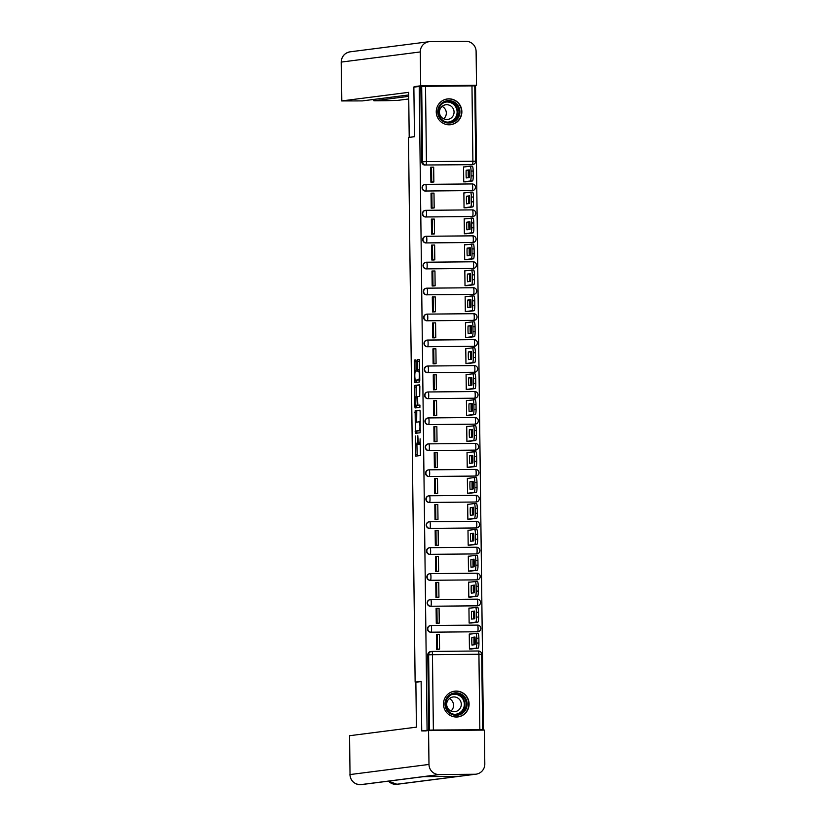 <?xml version="1.0" encoding="UTF-8"?>
<svg xmlns="http://www.w3.org/2000/svg" width="826" height="826" viewBox="0 0 826 826"><rect width="100%" height="100%" fill="white"/><g stroke="black" fill="none" stroke-linecap="round" stroke-linejoin="round"><path stroke-width="1.24" d="M415.354 436.014L415.674 456.128L420.424 455.518L420.114 438.802A5.224 0.847 -90.5 0 1 419.329 444.13L418.937 444.181A5.224 0.847 -90.5 0 0 418.937 444.181A5.224 0.847 -90.5 0 1 418.028 439.06L417.811 435.705L417.667 439.112A5.224 0.847 -90.5 0 1 416.882 444.45L416.49 444.491A5.224 0.847 -90.5 0 1 416.469 444.502A5.224 0.847 -90.5 0 1 415.581 439.38L415.354 436.014M471.883 190.63A3.325 3.283 82.7 0 0 472.265 190.599L472.565 190.569A3.325 3.283 -97.3 0 1 472.183 190.589L425.71 191.012A3.325 3.283 -97.3 0 1 422.396 187.915A3.325 3.283 -97.3 0 1 425.627 184.363L472.1 183.94A3.325 0.537 89.5 0 1 472.111 183.94A3.325 0.537 89.5 0 1 472.678 187.192A3.325 0.537 -90.5 0 1 472.183 190.589L425.71 191.012A3.325 0.537 89.5 0 0 426.206 187.616A3.325 0.537 89.5 0 0 425.638 184.363A3.325 0.537 89.5 0 1 425.638 184.363A3.325 3.325 0 0 0 425.245 184.384L424.956 184.425A3.325 3.283 82.7 0 0 422.096 187.946A3.325 3.283 82.7 0 0 425.421 191.054M472.204 216.577A3.325 3.283 82.7 0 0 472.586 216.557L472.885 216.515A3.325 3.283 -97.3 0 1 472.503 216.546L426.03 216.97A3.325 3.283 -97.3 0 1 422.716 213.862A3.325 3.283 -97.3 0 1 425.948 210.31L472.42 209.887A3.325 0.537 89.5 0 1 472.431 209.887A3.325 0.537 89.5 0 1 472.999 213.149A3.325 0.537 -90.5 0 1 472.503 216.546L426.03 216.97A3.325 0.537 89.5 0 0 426.526 213.573A3.325 0.537 89.5 0 0 425.958 210.31A3.325 0.537 89.5 0 1 425.958 210.31A3.325 3.325 0 0 0 425.566 210.341L425.276 210.372A3.325 3.283 82.7 0 0 422.416 213.903A3.325 3.283 82.7 0 0 425.731 217.001M472.524 242.534A3.325 3.283 82.7 0 0 472.906 242.503L473.195 242.472A3.325 3.283 -97.3 0 1 472.813 242.493L426.35 242.916A3.325 3.283 -97.3 0 1 423.036 239.819A3.325 3.283 -97.3 0 1 426.268 236.267L472.74 235.844A3.325 0.537 89.5 0 1 472.751 235.844A3.325 0.537 89.5 0 1 473.319 239.096A3.325 0.537 -90.5 0 1 472.813 242.493L426.35 242.916A3.325 0.537 89.5 0 0 426.846 239.519A3.325 0.537 89.5 0 0 426.278 236.267A3.325 0.537 89.5 0 1 426.278 236.267A3.325 3.325 0 0 0 425.886 236.288L425.586 236.329A3.325 3.283 82.7 0 0 422.736 239.85A3.325 3.283 82.7 0 0 426.051 242.958M472.844 268.481A3.325 3.283 82.7 0 0 473.226 268.46L473.515 268.419A3.325 3.283 -97.3 0 1 473.133 268.45L426.66 268.873A3.325 3.283 -97.3 0 1 423.346 265.765A3.325 3.283 -97.3 0 1 426.588 262.214A3.325 0.537 89.5 0 1 426.598 262.214A3.325 0.537 89.5 0 1 427.166 265.476A3.325 0.537 89.5 0 1 426.66 268.873L473.133 268.45A3.325 0.537 -90.5 0 0 473.628 265.053A3.325 0.537 89.5 0 0 473.061 261.79A3.325 0.537 89.5 0 1 473.061 261.79L426.608 262.214M473.153 294.438A3.325 3.283 82.7 0 0 473.535 294.407L473.835 294.376A3.325 3.283 -97.3 0 1 473.453 294.397L426.98 294.82A3.325 3.283 -97.3 0 1 423.666 291.723A3.325 3.283 -97.3 0 1 426.897 288.171A3.325 0.537 89.5 0 1 426.908 288.171A3.325 0.537 89.5 0 1 427.476 291.423A3.325 0.537 89.5 0 1 426.98 294.82L473.453 294.397A3.325 0.537 -90.5 0 0 473.948 291A3.325 0.537 89.5 0 0 473.381 287.747A3.325 0.537 89.5 0 0 473.37 287.747L426.918 288.171M473.474 320.385A3.325 3.283 82.7 0 0 473.856 320.364L474.155 320.323A3.325 3.283 -97.3 0 1 473.773 320.354L427.3 320.777A3.325 3.283 -97.3 0 1 423.986 317.669A3.325 3.283 -97.3 0 1 427.218 314.117A3.325 0.537 89.5 0 1 427.228 314.117L473.69 313.694A3.325 0.537 89.5 0 1 473.701 313.694A3.325 0.537 89.5 0 1 474.269 316.957A3.325 0.537 -90.5 0 1 473.773 320.354L427.3 320.777A3.325 0.537 89.5 0 0 427.796 317.38A3.325 0.537 89.5 0 0 427.228 314.117A3.325 3.325 0 0 0 426.835 314.148L426.536 314.179A3.325 3.283 82.7 0 0 423.686 317.711A3.325 3.283 82.7 0 0 427.001 320.808M473.794 346.342A3.325 3.283 82.7 0 0 474.176 346.311L474.465 346.27A3.325 3.283 -97.3 0 1 474.083 346.3L427.62 346.724A3.325 3.283 -97.3 0 1 424.296 343.616A3.325 3.283 -97.3 0 1 427.538 340.075L474 339.651A3.325 0.537 89.5 0 1 474.01 339.641A3.325 0.537 89.5 0 1 474.578 342.904A3.325 0.537 -90.5 0 1 474.083 346.3L427.62 346.724A3.325 0.537 89.5 0 0 428.116 343.327A3.325 0.537 89.5 0 0 427.548 340.064A3.325 0.537 89.5 0 1 427.548 340.064A3.325 3.325 0 0 0 427.156 340.095L426.856 340.136A3.325 3.283 82.7 0 0 424.006 343.657A3.325 3.283 82.7 0 0 427.321 346.765M474.103 372.289A3.325 3.283 82.7 0 0 474.485 372.268L474.785 372.227A3.325 3.283 -97.3 0 1 474.403 372.247L427.93 372.671A3.325 3.283 -97.3 0 1 424.616 369.573A3.325 3.283 -97.3 0 1 427.847 366.021L474.32 365.598A3.325 0.537 89.5 0 1 474.33 365.598A3.325 0.537 89.5 0 1 474.898 368.861A3.325 0.537 -90.5 0 1 474.403 372.247L427.93 372.671A3.325 0.537 89.5 0 0 428.426 369.284A3.325 0.537 89.5 0 0 427.858 366.021A3.325 0.537 89.5 0 1 427.858 366.021A3.325 3.325 0 0 0 427.465 366.052L427.176 366.083A3.325 3.283 82.7 0 0 424.316 369.614A3.325 3.283 82.7 0 0 427.641 372.712M474.423 398.246A3.325 3.283 82.7 0 0 474.805 398.215L475.105 398.173A3.325 3.283 -97.3 0 1 474.723 398.204L428.25 398.628A3.325 3.283 -97.3 0 1 424.936 395.52A3.325 3.283 -97.3 0 1 428.167 391.968L474.64 391.545A3.325 0.537 89.5 0 1 474.651 391.545A3.325 0.537 89.5 0 1 475.218 394.807A3.325 0.537 -90.5 0 1 474.723 398.204L428.25 398.628A3.325 0.537 89.5 0 0 428.746 395.231A3.325 0.537 89.5 0 0 428.178 391.968A3.325 0.537 89.5 0 1 428.178 391.968A3.325 3.325 0 0 0 427.785 391.999L427.496 392.04A3.325 3.283 82.7 0 0 424.636 395.561A3.325 3.283 82.7 0 0 427.951 398.669M474.743 424.192A3.325 3.283 82.7 0 0 475.126 424.161L475.415 424.13A3.325 3.283 -97.3 0 1 475.033 424.151L428.57 424.574A3.325 3.283 -97.3 0 1 425.245 421.477A3.325 3.283 -97.3 0 1 428.488 417.925L474.96 417.502A3.325 0.537 89.5 0 1 474.971 417.502A3.325 0.537 89.5 0 1 475.528 420.754A3.325 0.537 -90.5 0 1 475.033 424.151L428.57 424.574A3.325 0.537 89.5 0 0 429.066 421.177A3.325 0.537 89.5 0 0 428.498 417.925A3.325 0.537 89.5 0 1 428.498 417.925A3.325 3.325 0 0 0 428.105 417.946L427.806 417.987A3.325 3.283 82.7 0 0 424.956 421.508A3.325 3.283 82.7 0 0 428.271 424.616M475.064 450.139A3.325 3.283 82.7 0 0 475.446 450.118L475.735 450.077A3.325 3.283 -97.3 0 1 475.353 450.108L428.88 450.531A3.325 3.283 -97.3 0 1 425.566 447.424A3.325 3.283 -97.3 0 1 428.808 443.872A3.325 0.537 89.5 0 1 428.818 443.872A3.325 0.537 89.5 0 1 429.386 447.134A3.325 0.537 89.5 0 1 428.88 450.531L475.353 450.108A3.325 0.537 -90.5 0 0 475.848 446.711A3.325 0.537 89.5 0 0 475.28 443.448A3.325 0.537 89.5 0 1 475.28 443.448L428.828 443.872M475.373 476.096A3.325 3.283 82.7 0 0 475.755 476.065L476.055 476.034A3.325 3.283 -97.3 0 1 475.673 476.055L429.2 476.478A3.325 3.283 -97.3 0 1 425.886 473.381A3.325 3.283 -97.3 0 1 429.117 469.829A3.325 0.537 89.5 0 1 429.128 469.829A3.325 0.537 89.5 0 1 429.696 473.081A3.325 0.537 89.5 0 1 429.2 476.478L475.673 476.055A3.325 0.537 -90.5 0 0 476.168 472.658A3.325 0.537 89.5 0 0 475.6 469.405A3.325 0.537 89.5 0 0 475.59 469.405L429.138 469.829M475.693 502.043A3.325 3.283 82.7 0 0 476.075 502.022L476.375 501.981A3.325 3.283 -97.3 0 1 475.993 502.012L429.52 502.435A3.325 3.283 -97.3 0 1 426.206 499.327A3.325 3.283 -97.3 0 1 429.437 495.776A3.325 0.537 89.5 0 1 429.448 495.776L475.91 495.352A3.325 0.537 89.5 0 1 475.921 495.352A3.325 0.537 89.5 0 1 476.488 498.615A3.325 0.537 -90.5 0 1 475.993 502.012L429.52 502.435A3.325 0.537 89.5 0 0 430.016 499.038A3.325 0.537 89.5 0 0 429.448 495.776A3.325 3.325 0 0 0 429.055 495.806L428.756 495.837A3.325 3.283 82.7 0 0 425.906 499.369A3.325 3.283 82.7 0 0 429.221 502.466M476.013 528A3.325 3.283 82.7 0 0 476.395 527.969L476.685 527.938A3.325 3.283 -97.3 0 1 476.303 527.959L429.84 528.382A3.325 3.283 -97.3 0 1 426.515 525.284A3.325 3.283 -97.3 0 1 429.757 521.733L476.22 521.309A3.325 0.537 89.5 0 1 476.23 521.309A3.325 0.537 89.5 0 1 476.798 524.562A3.325 0.537 -90.5 0 1 476.303 527.959L429.84 528.382A3.325 0.537 89.5 0 0 430.336 524.985A3.325 0.537 89.5 0 0 429.768 521.733A3.325 0.537 89.5 0 1 429.768 521.733A3.325 3.325 0 0 0 429.375 521.753L429.076 521.795A3.325 3.283 82.7 0 0 426.226 525.315A3.325 3.283 82.7 0 0 429.541 528.423M476.323 553.947A3.325 3.283 82.7 0 0 476.705 553.926L477.005 553.885A3.325 3.283 -97.3 0 1 476.623 553.916L430.15 554.339A3.325 3.283 -97.3 0 1 426.835 551.231A3.325 3.283 -97.3 0 1 430.067 547.679L476.54 547.256A3.325 0.537 89.5 0 1 476.55 547.256A3.325 0.537 89.5 0 1 477.118 550.519A3.325 0.537 -90.5 0 1 476.623 553.916L430.15 554.339A3.325 0.537 89.5 0 0 430.645 550.942A3.325 0.537 89.5 0 0 430.078 547.679A3.325 0.537 89.5 0 1 430.078 547.679A3.325 3.325 0 0 0 429.685 547.71L429.396 547.741A3.325 3.283 82.7 0 0 426.536 551.272A3.325 3.283 82.7 0 0 429.861 554.37M476.643 579.904A3.325 3.283 82.7 0 0 477.025 579.873L477.325 579.842A3.325 3.283 -97.3 0 1 476.943 579.862L430.47 580.286A3.325 3.283 -97.3 0 1 427.156 577.188A3.325 3.283 -97.3 0 1 430.387 573.636L476.86 573.213A3.325 0.537 89.5 0 1 476.87 573.213A3.325 0.537 89.5 0 1 477.438 576.465A3.325 0.537 -90.5 0 1 476.943 579.862L430.47 580.286A3.325 0.537 89.5 0 0 430.965 576.889A3.325 0.537 89.5 0 0 430.398 573.636A3.325 0.537 89.5 0 1 430.398 573.636A3.325 3.325 0 0 0 430.005 573.657L429.706 573.698A3.325 3.283 82.7 0 0 426.856 577.219A3.325 3.283 82.7 0 0 430.17 580.327M476.963 605.85A3.325 3.283 82.7 0 0 477.345 605.83L477.635 605.788A3.325 3.283 -97.3 0 1 477.252 605.819L430.79 606.243A3.325 3.283 -97.3 0 1 427.465 603.135A3.325 3.283 -97.3 0 1 430.707 599.583L477.17 599.16A3.325 0.537 89.5 0 1 477.18 599.16A3.325 0.537 89.5 0 1 477.748 602.422A3.325 0.537 -90.5 0 1 477.252 605.819L430.79 606.243A3.325 0.537 89.5 0 0 431.286 602.846A3.325 0.537 89.5 0 0 430.718 599.583A3.325 0.537 89.5 0 1 430.718 599.583A3.325 3.325 0 0 0 430.325 599.614L430.026 599.645A3.325 3.283 82.7 0 0 427.176 603.176A3.325 3.283 82.7 0 0 430.491 606.274M477.273 631.807A3.325 3.283 82.7 0 0 477.655 631.776L477.955 631.735A3.325 3.283 -97.3 0 1 477.573 631.766L431.1 632.189A3.325 3.283 -97.3 0 1 427.785 629.082A3.325 3.283 -97.3 0 1 431.027 625.54A3.325 0.537 89.5 0 1 431.038 625.53A3.325 0.537 89.5 0 1 431.595 628.793A3.325 0.537 89.5 0 1 431.1 632.189L477.573 631.766A3.325 0.537 -90.5 0 0 478.068 628.369A3.325 0.537 89.5 0 0 477.5 625.106A3.325 0.537 89.5 0 1 477.5 625.106L431.048 625.54M443.49 704.155A12.979 12.803 82.7 0 0 457.945 716.916A12.979 12.803 82.7 0 0 469.106 703.917A12.979 12.803 82.7 0 0 454.651 691.166A12.979 12.803 82.7 0 0 443.49 704.155M436.252 111.933A12.979 12.803 82.7 0 0 450.707 124.685A12.979 12.803 82.7 0 0 461.868 111.696A12.979 12.803 82.7 0 0 447.413 98.944A12.979 12.803 82.7 0 0 436.252 111.933M416.118 361.458L415.839 359.868L414.507 360.033L414.26 361.695L414.776 382.572L419.525 381.963L419.773 380.29L419.536 361.024L419.257 359.424L417.646 359.63L417.502 369.542L417.78 371.142L418.575 371.039A4.367 0.702 -90.5 0 0 418.575 371.039A4.367 0.702 -90.5 0 1 419.34 375.365A4.367 0.702 -90.5 0 1 418.689 379.774L415.561 380.177A4.367 0.702 -90.5 0 1 415.55 380.177A4.367 0.702 -90.5 0 1 414.807 375.861A4.367 0.702 -90.5 0 1 415.457 371.442L416.221 369.707L416.118 361.458M426.185 730.896L421.735 730.938L421.126 681.367L415.137 682.131L408.488 137.488L414.476 136.724L413.867 87.143L419.216 86.462L427.083 730.256L429.551 730.132L428.632 654.77A3.325 3.283 -97.3 0 1 431.874 651.415L478.347 650.991A3.325 0.537 -90.5 0 0 478.347 650.991L431.884 651.415A3.325 0.537 -90.5 0 0 431.874 651.415A3.325 3.325 0 0 0 431.492 651.446L430.666 651.549A3.325 3.283 -97.3 0 0 427.796 654.884L432.452 654.677L433.371 730.039L429.551 730.132M421.735 730.938L427.083 730.256M415.127 410.821L415.395 433.351L420.145 432.741L420.155 411.813L419.876 410.212L415.127 410.821L416.769 410.801L416.645 422.148M414.807 406.361L414.817 385.422L419.556 384.813L419.845 386.413L419.701 396.325L417.78 396.573L417.533 398.246L417.873 405.308L419.887 405.06L419.918 407.342L415.086 407.961L414.807 406.361L416.449 406.34L416.438 405.566M425.514 86.245L426.433 161.597L475.642 161.215A3.325 3.283 -97.3 0 1 472.782 164.55L471.956 164.653A3.325 3.283 -97.3 0 1 471.574 164.673L425.937 164.994A3.325 3.283 -97.3 0 1 422.613 161.7L421.683 86.338L474.723 85.852M480.443 730.122L483.406 729.74L475.539 85.945L474.774 85.956M419.216 86.462L421.683 86.338M483.406 729.74L433.371 730.039M470.283 634.027L469.261 634.038L469.436 649.009L471.904 648.906M437.119 634.337L436.417 634.337L436.603 649.308L439.06 649.164M436.799 608.38L436.097 608.39L436.283 623.362L438.74 623.217M469.973 608.081L468.941 608.091L469.127 623.062L471.584 622.959M436.479 582.433L435.787 582.433L435.963 597.404L438.43 597.26M469.653 582.123L468.621 582.134L468.807 597.105L471.274 597.002M436.169 556.476L435.467 556.487L435.653 571.458L438.11 571.313M469.333 556.177L468.311 556.187L468.487 571.158L470.954 571.055M435.849 530.529L435.147 530.529L435.333 545.501L437.79 545.356M469.023 530.22L467.991 530.23L468.177 545.201L470.634 545.098M435.529 504.572L434.837 504.583L435.013 519.554L437.481 519.409M468.703 504.273L467.671 504.283L467.857 519.255L470.314 519.151M435.219 478.626L434.517 478.626L434.703 493.607L437.16 493.463M468.383 478.326L467.361 478.326L467.537 493.308L470.004 493.194M434.899 452.669L434.197 452.679L434.383 467.65L436.84 467.506M468.063 452.369L467.041 452.38L467.227 467.351L469.684 467.248M434.579 426.722L433.877 426.732L434.063 441.704L436.531 441.559M467.753 426.423L466.721 426.433L466.907 441.404L469.364 441.29M434.269 400.765L433.567 400.775L433.743 415.746L436.211 415.602M467.433 400.465L466.401 400.476L466.587 415.447L469.054 415.344M433.949 374.818L433.247 374.828L433.433 389.8L435.891 389.655M467.113 374.519L466.091 374.529L466.267 389.5L468.734 389.387M433.629 348.871L432.927 348.871L433.113 363.843L435.57 363.698M466.804 348.562L465.771 348.572L465.957 363.543L468.414 363.44M433.309 322.914L432.618 322.925L432.793 337.896L435.261 337.751M466.483 322.615L465.451 322.625L465.637 337.597L468.094 337.493M433 296.968L432.297 296.968L432.483 311.939L434.941 311.794M466.163 296.658L465.141 296.668L465.317 311.639L467.784 311.536M432.679 271.011L431.977 271.021L432.163 285.992L434.621 285.848M465.843 270.711L464.821 270.721L465.007 285.693L467.464 285.59M432.359 245.064L431.657 245.064L431.843 260.035L434.311 259.891M465.534 244.754L464.501 244.764L464.687 259.736L467.144 259.632M432.05 219.107L431.348 219.117L431.523 234.088L433.991 233.944M465.214 218.807L464.181 218.818L464.367 233.789L466.835 233.686M431.73 193.16L431.027 193.16L431.213 208.142L433.671 207.997M464.893 192.861L463.871 192.861L464.047 207.842L466.514 207.729M431.409 167.203L430.707 167.213L430.893 182.185L433.351 182.04M464.584 166.904L463.551 166.914L463.737 181.885L466.194 181.782M415.137 682.131L416.789 682.121M476.375 265.084A3.325 3.283 -97.3 0 1 473.515 268.419A3.325 3.325 0 0 0 476.416 264.888A3.325 3.325 0 0 0 473.061 261.79L426.598 262.214A3.325 3.325 0 0 0 426.206 262.245L425.906 262.276A3.325 3.283 82.7 0 0 423.057 265.807A3.325 3.283 82.7 0 0 426.371 268.904M476.695 291.041A3.325 3.283 -97.3 0 1 473.835 294.376A3.325 3.325 0 0 0 476.726 290.845A3.325 3.325 0 0 0 473.381 287.747L426.908 288.171A3.325 3.325 0 0 0 426.515 288.191L426.226 288.233A3.325 3.283 82.7 0 0 423.366 291.754A3.325 3.283 82.7 0 0 426.691 294.861M478.595 446.752A3.325 3.283 -97.3 0 1 475.735 450.077A3.325 3.325 0 0 0 478.636 446.556A3.325 3.325 0 0 0 475.28 443.448L428.818 443.872A3.325 3.325 0 0 0 428.426 443.903L428.126 443.944A3.325 3.283 82.7 0 0 425.276 447.465A3.325 3.283 82.7 0 0 428.591 450.562M478.915 472.699A3.325 3.283 -97.3 0 1 476.055 476.034A3.325 3.325 0 0 0 478.946 472.503A3.325 3.325 0 0 0 475.6 469.405L429.128 469.829A3.325 3.325 0 0 0 428.735 469.849L428.446 469.891A3.325 3.283 82.7 0 0 425.586 473.412A3.325 3.283 82.7 0 0 428.911 476.519M480.815 628.41A3.325 3.283 -97.3 0 1 477.955 631.735A3.325 3.325 0 0 0 480.856 628.214A3.325 3.325 0 0 0 477.5 625.106L431.038 625.53A3.325 3.325 0 0 0 430.645 625.561L430.346 625.602A3.325 3.283 82.7 0 0 427.496 629.123A3.325 3.283 82.7 0 0 430.811 632.231M420.857 86.441L421.776 161.803A3.325 3.283 82.7 0 0 425.101 165.097M428.725 730.236L427.796 654.884M418.792 444.12A5.224 0.847 -90.5 0 1 418.524 444.429L418.132 444.481A5.224 0.847 -90.5 0 0 418.111 444.481A5.224 0.847 -90.5 0 0 418.132 444.481L416.49 444.491M420.548 444.171L418.937 444.181L420.548 444.171M416.913 444.491L417.192 455.931M420 410.388L416.769 410.801M416.748 431.017L416.913 433.154M415.468 429.912L415.664 431.027L419.825 430.491L419.969 426.959A5.224 0.847 -90.5 0 0 419.081 421.838A5.224 0.847 -90.5 0 0 419.061 421.838L416.211 422.21A5.224 0.847 -90.5 0 0 415.437 427.538L415.468 429.912M417.295 431.017L420.382 430.614M416.335 396.759L416.211 387.074L414.569 387.095M419.691 384.999L416.459 385.412L416.211 387.074M417.884 405.308L419.99 405.236M415.777 396.831A4.367 0.702 -90.5 0 0 415.127 401.25A4.367 0.702 -90.5 0 0 415.87 405.566A4.367 0.702 -90.5 0 0 415.891 405.566L416.985 405.421L417.233 403.759L416.882 396.686L415.777 396.831M418.72 405.308L417.533 405.556M416.449 406.34L416.603 407.765M419.763 379.836L417.202 380.166A4.367 0.702 -90.5 0 0 417.192 380.166A4.367 0.702 -90.5 0 0 417.202 380.166L415.561 380.177M419.381 359.609L419.329 371.029M416.128 380.177L416.294 382.376M416.015 360.26L416.025 371.349M469.436 648.968L476.055 648.121A4.987 0.805 -90.5 0 0 476.798 643.031L476.736 638.199A4.987 0.805 89.5 0 0 475.89 633.315A4.987 0.805 89.5 0 1 475.89 633.315L478.006 633.294A4.987 0.805 89.5 0 1 478.027 633.294A4.987 0.805 89.5 0 1 478.873 638.188L478.935 643.01A4.987 0.805 -90.5 0 1 478.192 648.1L471.202 648.999M475.012 637.259L474.01 637.393A10.315 1.662 -90.5 0 0 474.083 644.786M438.038 649.298L439.566 649.102L439.391 634.296L437.253 634.316L437.429 649.122L436.603 649.226M437.253 634.316L436.417 634.42M439.566 649.102L437.429 649.122M478.027 633.294L469.261 634.162M474.991 637.011L471.873 637.414A10.315 1.662 -90.5 0 0 471.966 645.065L475.084 644.662A10.315 1.662 89.5 0 0 474.991 637.011M471.873 637.414L474.01 637.393M421.136 681.564L415.87 682.235L416.418 727.148L349.553 735.718L350.028 774.561L428.983 764.442L428.57 730.597L421.983 730.938M428.983 764.442A10.232 10.098 82.7 0 0 439.205 774.582L423.088 776.647L458.719 776.326L474.836 774.261L439.205 774.582M474.836 774.261A10.232 10.098 82.7 0 0 484.81 763.936L484.397 730.081L428.57 730.597M349.894 774.592C350.565 780.777 354.003 784.142 360.219 784.7L360.219 784.7A10.232 10.098 82.7 0 1 350.028 774.561L349.553 735.718M388.499 781.138A10.232 10.098 82.7 0 0 395.881 784.37L395.809 784.37M423.088 776.647L360.188 784.7M414.476 136.579L410.367 137.24M409.211 137.25L408.663 92.336L341.665 100.937L362.273 100.906L408.694 94.959M429.076 41.703A10.232 10.098 82.7 0 0 420.279 51.945L341.19 62.095C341.572 56.426 344.545 52.998 350.121 51.821L429.076 41.703A10.232 10.098 82.7 0 1 430.253 41.62L465.885 41.3A10.232 10.098 82.7 0 1 476.106 51.439L476.519 85.295L472.451 85.811M420.279 51.945L420.692 85.801L476.519 85.295M373.91 99.419L373.93 100.803L386.165 100.689L397.626 100.39L408.746 98.965M373.93 100.803L408.715 96.343M420.692 85.801L414.105 86.647L418.07 86.606M456.22 715.295A11.234 11.079 -97.3 0 1 444.997 704.165A11.234 11.079 -97.3 0 1 455.942 692.838A11.234 11.079 -97.3 0 1 467.165 703.969A11.234 11.079 -97.3 0 1 456.22 715.295M455.818 693.685A10.397 10.263 82.7 0 0 445.71 704.784A10.397 10.263 82.7 0 0 457.263 714.397A10.397 10.263 82.7 0 0 466.184 703.38A10.397 10.263 82.7 0 0 455.818 693.685M453.897 696.927A7.403 7.31 82.7 0 0 446.701 704.836A7.403 7.31 82.7 0 0 454.93 711.682A7.403 7.31 82.7 0 0 461.28 703.835A7.403 7.31 82.7 0 0 453.897 696.927M452.906 716.545A12.896 12.72 82.7 0 0 468.776 703.194A12.896 12.72 82.7 0 0 449.871 692.787M449.323 698.62A7.403 7.31 -97.3 0 1 450.913 711.041M448.983 123.074A11.234 11.079 -97.3 0 1 437.759 111.944A11.234 11.079 -97.3 0 1 448.704 100.617A11.234 11.079 -97.3 0 1 459.927 111.737A11.234 11.079 -97.3 0 1 448.983 123.074M448.58 101.464A10.397 10.263 82.7 0 0 438.472 112.553A10.397 10.263 82.7 0 0 450.036 122.176A10.397 10.263 82.7 0 0 458.946 111.159A10.397 10.263 82.7 0 0 448.58 101.464M446.66 104.706A7.403 7.31 82.7 0 0 439.463 112.604A7.403 7.31 82.7 0 0 447.692 119.45A7.403 7.31 82.7 0 0 454.042 111.613A7.403 7.31 82.7 0 0 446.66 104.706M445.679 124.313A12.896 12.72 82.7 0 0 461.538 110.973A12.896 12.72 82.7 0 0 442.633 100.566M442.086 106.399A7.403 7.31 -97.3 0 1 443.676 118.81M469.127 623.021L475.735 622.174A4.987 0.805 -90.5 0 0 476.478 617.074L476.426 612.252A4.987 0.805 89.5 0 0 475.57 607.358A4.987 0.805 89.5 0 1 475.57 607.358L477.686 607.347A4.987 0.805 89.5 0 1 477.707 607.347A4.987 0.805 89.5 0 1 478.553 612.231L478.615 617.053A4.987 0.805 -90.5 0 1 477.872 622.154L470.882 623.041M474.692 611.312L473.69 611.436A10.315 1.662 -90.5 0 0 473.763 618.839M437.718 623.351L439.246 623.155L439.071 608.349L436.933 608.359L437.119 623.165L436.283 623.279M436.933 608.359L436.097 608.473M439.246 623.155L437.119 623.165M477.707 607.347L468.941 608.215M474.671 611.054L471.553 611.457A10.315 1.662 -90.5 0 0 471.646 619.108L474.764 618.715A10.315 1.662 89.5 0 0 474.671 611.054M471.553 611.457L473.69 611.436M468.807 597.064L475.415 596.217A4.987 0.805 -90.5 0 0 476.168 591.127L476.106 586.295A4.987 0.805 89.5 0 0 475.249 581.411A4.987 0.805 89.5 0 1 475.249 581.411L477.376 581.39A4.987 0.805 89.5 0 1 477.387 581.39A4.987 0.805 89.5 0 1 478.244 586.284L478.295 591.106A4.987 0.805 -90.5 0 1 477.552 596.196L470.572 597.095M474.372 585.355L473.37 585.489A10.315 1.662 -90.5 0 0 473.443 592.892M437.398 597.394L438.936 597.198L438.751 582.392L436.613 582.413L436.799 597.219L435.963 597.322M436.613 582.413L435.787 582.516M438.936 597.198L436.799 597.219M477.387 581.39L468.621 582.258M474.361 585.107L471.233 585.51A10.315 1.662 -90.5 0 0 471.336 593.161L474.454 592.758A10.315 1.662 89.5 0 0 474.361 585.107M471.233 585.51L473.37 585.489M468.311 556.311L474.919 555.464A4.987 0.805 89.5 0 1 474.94 555.464L477.056 555.444A4.987 0.805 89.5 0 1 477.067 555.444A4.987 0.805 89.5 0 1 477.924 560.327L477.986 565.149A4.987 0.805 -90.5 0 1 477.232 570.25L470.252 571.138M474.062 559.408L473.05 559.532A10.315 1.662 -90.5 0 0 473.133 566.935M437.088 571.447L438.616 571.251L438.43 556.445L436.304 556.466L436.479 571.272L435.653 571.375M436.304 556.466L435.467 556.569M438.616 571.251L436.479 571.272M477.067 555.444L474.94 555.464A4.987 0.805 89.5 0 1 475.786 560.348L475.848 565.17A4.987 0.805 -90.5 0 1 475.105 570.27L468.487 571.117M474.041 559.161L470.923 559.553A10.315 1.662 -90.5 0 0 471.016 567.204L474.134 566.812A10.315 1.662 89.5 0 0 474.041 559.161M470.923 559.553L473.05 559.532M467.991 530.354L474.599 529.507A4.987 0.805 89.5 0 1 474.62 529.507L476.736 529.487A4.987 0.805 89.5 0 1 476.757 529.487A4.987 0.805 89.5 0 1 477.604 534.381L477.665 539.202A4.987 0.805 -90.5 0 1 476.922 544.293L469.932 545.191M473.742 533.451L472.74 533.586A10.315 1.662 -90.5 0 0 472.813 540.989M436.768 545.49L438.296 545.294L438.121 530.488L435.983 530.509L436.159 545.315L435.333 545.418M435.983 530.509L435.147 530.612M438.296 545.294L436.159 545.315M476.757 529.487L474.62 529.507A4.987 0.805 89.5 0 1 475.466 534.401L475.528 539.223A4.987 0.805 -90.5 0 1 474.785 544.313L468.177 545.16M473.721 533.204L470.603 533.606A10.315 1.662 -90.5 0 0 470.696 541.257L473.814 540.854A10.315 1.662 89.5 0 0 473.721 533.204M470.603 533.606L472.74 533.586M474.32 503.561L476.416 503.54A4.987 0.805 89.5 0 1 476.437 503.54A4.987 0.805 89.5 0 1 477.283 508.424L477.345 513.245A4.987 0.805 -90.5 0 1 476.602 518.346L469.622 519.234M473.422 507.505L472.42 507.629A10.315 1.662 -90.5 0 0 472.493 515.032M436.448 519.544L437.986 519.347L437.801 504.541L435.663 504.562L435.849 519.368L435.013 519.471M435.663 504.562L434.837 504.665M437.986 519.347L435.849 519.368M467.671 504.407L474.289 503.561A4.987 0.805 89.5 0 1 474.3 503.561A4.987 0.805 89.5 0 1 475.156 508.444L475.208 513.266A4.987 0.805 -90.5 0 1 474.465 518.367L467.857 519.213M473.401 507.257L470.283 507.649A10.315 1.662 -90.5 0 0 470.376 515.3L473.505 514.908A10.315 1.662 89.5 0 0 473.401 507.257M470.283 507.649L472.42 507.629M474 477.604L476.106 477.583A4.987 0.805 89.5 0 1 476.117 477.583A4.987 0.805 89.5 0 1 476.974 482.477L477.025 487.299A4.987 0.805 -90.5 0 1 476.282 492.389L469.302 493.287M473.112 481.558L472.1 481.682A10.315 1.662 -90.5 0 0 472.183 489.085M436.128 493.587L437.666 493.39L437.481 478.584L435.354 478.605L435.529 493.411L434.693 493.514M435.354 478.605L434.517 478.719M437.666 493.39L435.529 493.411M467.361 478.45L473.969 477.604A4.987 0.805 89.5 0 1 473.99 477.604A4.987 0.805 89.5 0 1 474.836 482.498L474.898 487.319A4.987 0.805 -90.5 0 1 474.155 492.41L467.537 493.256M473.091 481.3L469.973 481.703A10.315 1.662 -90.5 0 0 470.066 489.353L473.184 488.951A10.315 1.662 89.5 0 0 473.091 481.3M469.973 481.703L472.1 481.682M467.217 467.31L473.835 466.463A4.987 0.805 -90.5 0 0 474.578 461.362L474.516 456.541A4.987 0.805 89.5 0 0 473.67 451.657A4.987 0.805 89.5 0 1 473.67 451.657L475.786 451.636A4.987 0.805 89.5 0 1 475.807 451.636A4.987 0.805 89.5 0 1 476.654 456.52L476.716 461.352A4.987 0.805 -90.5 0 1 475.972 466.442L468.982 467.34M472.792 455.601L471.791 455.735A10.315 1.662 -90.5 0 0 471.863 463.128M435.818 467.64L437.346 467.444L437.171 452.638L435.034 452.658L435.209 467.464L434.383 467.568M435.034 452.658L434.197 452.762M437.346 467.444L435.209 467.464M475.807 451.636L467.041 452.503M472.771 455.353L469.653 455.745A10.315 1.662 -90.5 0 0 469.746 463.407L472.864 463.004A10.315 1.662 89.5 0 0 472.771 455.353M469.653 455.745L471.791 455.735M466.907 441.352L473.515 440.506A4.987 0.805 -90.5 0 0 474.258 435.416L474.207 430.594A4.987 0.805 89.5 0 0 473.35 425.7A4.987 0.805 89.5 0 1 473.35 425.7L475.466 425.689A4.987 0.805 89.5 0 1 475.487 425.679A4.987 0.805 89.5 0 1 476.334 430.573L476.395 435.395A4.987 0.805 -90.5 0 1 475.652 440.485L468.672 441.383M472.472 429.654L471.47 429.778A10.315 1.662 -90.5 0 0 471.543 437.181M435.498 441.683L437.026 441.487L436.851 426.681L434.713 426.701L434.899 441.507L434.063 441.621M434.713 426.701L433.877 426.815M437.026 441.487L434.899 441.507M475.487 425.679L466.721 426.546M472.451 429.396L469.333 429.799A10.315 1.662 -90.5 0 0 469.426 437.45L472.544 437.047A10.315 1.662 89.5 0 0 472.451 429.396M469.333 429.799L471.47 429.778M466.587 415.406L473.195 414.559A4.987 0.805 -90.5 0 0 473.948 409.469L473.887 404.637A4.987 0.805 89.5 0 0 473.03 399.753A4.987 0.805 89.5 0 1 473.03 399.753L475.156 399.732A4.987 0.805 89.5 0 1 475.167 399.732A4.987 0.805 89.5 0 1 476.024 404.616L476.075 409.448A4.987 0.805 -90.5 0 1 475.332 414.538L468.352 415.437M472.152 403.697L471.15 403.831A10.315 1.662 -90.5 0 0 471.223 411.224M435.178 415.736L436.717 415.54L436.531 400.734L434.393 400.755L434.579 415.561L433.743 415.664M434.393 400.755L433.567 400.858M436.717 415.54L434.579 415.561M475.167 399.732L466.411 400.6M472.142 403.449L469.013 403.842A10.315 1.662 -90.5 0 0 469.116 411.503L472.235 411.1A10.315 1.662 89.5 0 0 472.142 403.449M469.013 403.842L471.15 403.831M466.091 374.643L472.699 373.796A4.987 0.805 89.5 0 1 472.72 373.796L474.836 373.786A4.987 0.805 89.5 0 1 474.847 373.775A4.987 0.805 89.5 0 1 475.704 378.669L475.766 383.491A4.987 0.805 -90.5 0 1 475.012 388.592L468.032 389.48M471.842 377.75L470.841 377.874A10.315 1.662 -90.5 0 0 470.913 385.277M434.868 389.779L436.396 389.583L436.211 374.777L434.084 374.798L434.259 389.604L433.433 389.717M434.084 374.798L433.247 374.911M436.396 389.583L434.259 389.604M474.847 373.775L472.72 373.796A4.987 0.805 89.5 0 1 473.566 378.69L473.628 383.512A4.987 0.805 -90.5 0 1 472.885 388.602L466.267 389.449M471.822 377.492L468.703 377.895A10.315 1.662 -90.5 0 0 468.796 385.546L471.914 385.143A10.315 1.662 89.5 0 0 471.822 377.492M468.703 377.895L470.841 377.874M465.771 348.696L472.379 347.849A4.987 0.805 89.5 0 1 472.4 347.849L474.516 347.829A4.987 0.805 89.5 0 1 474.537 347.829A4.987 0.805 89.5 0 1 475.384 352.712L475.446 357.544A4.987 0.805 -90.5 0 1 474.702 362.635L467.712 363.533M471.522 351.793L470.521 351.928A10.315 1.662 -90.5 0 0 470.593 359.32M434.548 363.832L436.076 363.636L435.901 348.83L433.764 348.851L433.949 363.657L433.113 363.76M433.764 348.851L432.927 348.954M436.076 363.636L433.949 363.657M474.537 347.829L472.4 347.849A4.987 0.805 89.5 0 1 473.246 352.733L473.308 357.565A4.987 0.805 -90.5 0 1 472.565 362.655L465.957 363.502M471.501 351.546L468.383 351.948A10.315 1.662 -90.5 0 0 468.476 359.599L471.594 359.196A10.315 1.662 89.5 0 0 471.501 351.546M468.383 351.948L470.521 351.928M472.1 321.903L474.207 321.882A4.987 0.805 89.5 0 1 474.217 321.882A4.987 0.805 89.5 0 1 475.064 326.766L475.126 331.587A4.987 0.805 -90.5 0 1 474.382 336.688L467.402 337.576M471.202 325.847L470.2 325.971A10.315 1.662 -90.5 0 0 470.273 333.374M434.228 337.886L435.767 337.689L435.581 322.883L433.444 322.894L433.629 337.7L432.793 337.813M433.444 322.894L432.618 323.007M435.767 337.689L433.629 337.7M465.451 322.749L472.069 321.903A4.987 0.805 89.5 0 1 472.08 321.892A4.987 0.805 89.5 0 1 472.937 326.786L472.988 331.608A4.987 0.805 -90.5 0 1 472.245 336.709L465.637 337.555M471.181 325.589L468.063 325.991A10.315 1.662 -90.5 0 0 468.156 333.642L471.285 333.25A10.315 1.662 89.5 0 0 471.181 325.589M468.063 325.991L470.2 325.971M471.78 295.945L473.887 295.925A4.987 0.805 89.5 0 1 473.897 295.925A4.987 0.805 89.5 0 1 474.754 300.819L474.805 305.641A4.987 0.805 -90.5 0 1 474.062 310.731L467.082 311.629M470.892 299.89L469.88 300.024A10.315 1.662 -90.5 0 0 469.963 307.427M433.908 311.929L435.447 311.732L435.261 296.926L433.134 296.947L433.309 311.753L432.473 311.856M433.134 296.947L432.297 297.05M435.447 311.732L433.309 311.753M465.141 296.792L471.749 295.945A4.987 0.805 89.5 0 1 471.77 295.945A4.987 0.805 89.5 0 1 472.617 300.829L472.678 305.661A4.987 0.805 -90.5 0 1 471.935 310.752L465.317 311.598M470.872 299.642L467.753 300.045A10.315 1.662 -90.5 0 0 467.846 307.695L470.965 307.293A10.315 1.662 89.5 0 0 470.872 299.642M467.753 300.045L469.88 300.024M464.997 285.651L471.615 284.805A4.987 0.805 -90.5 0 0 472.358 279.704L472.296 274.882A4.987 0.805 89.5 0 0 471.45 269.999A4.987 0.805 89.5 0 1 471.45 269.999L473.566 269.978A4.987 0.805 89.5 0 1 473.587 269.978A4.987 0.805 89.5 0 1 474.434 274.862L474.496 279.684A4.987 0.805 -90.5 0 1 473.752 284.784L466.762 285.672M470.572 273.943L469.571 274.067A10.315 1.662 -90.5 0 0 469.643 281.47M433.598 285.982L435.126 285.786L434.951 270.98L432.814 271L432.989 285.806L432.163 285.91M432.814 271L431.977 271.104M435.126 285.786L432.989 285.806M473.587 269.978L464.821 270.845M470.552 273.695L467.433 274.087A10.315 1.662 -90.5 0 0 467.526 281.738L470.644 281.346A10.315 1.662 89.5 0 0 470.552 273.695M467.433 274.087L469.571 274.067M464.687 259.694L471.295 258.848A4.987 0.805 -90.5 0 0 472.038 253.758L471.987 248.936A4.987 0.805 89.5 0 0 471.13 244.042A4.987 0.805 89.5 0 1 471.13 244.042L473.246 244.021A4.987 0.805 89.5 0 1 473.267 244.021A4.987 0.805 89.5 0 1 474.114 248.915L474.176 253.737A4.987 0.805 -90.5 0 1 473.432 258.827L466.453 259.725M470.252 247.986L469.251 248.12A10.315 1.662 -90.5 0 0 469.323 255.523M433.278 260.025L434.806 259.829L434.631 245.023L432.494 245.043L432.679 259.849L431.843 259.953M432.494 245.043L431.668 245.146M434.806 259.829L432.679 259.849M473.267 244.021L464.501 244.888M470.231 247.738L467.113 248.141A10.315 1.662 -90.5 0 0 467.206 255.792L470.324 255.389A10.315 1.662 89.5 0 0 470.231 247.738M467.113 248.141L469.251 248.12M464.367 233.748L470.975 232.901A4.987 0.805 -90.5 0 0 471.729 227.8L471.667 222.979A4.987 0.805 89.5 0 0 470.81 218.095A4.987 0.805 89.5 0 1 470.81 218.095L472.937 218.074A4.987 0.805 89.5 0 1 472.947 218.074A4.987 0.805 89.5 0 1 473.804 222.958L473.856 227.78A4.987 0.805 -90.5 0 1 473.112 232.88L466.132 233.768M469.932 222.039L468.931 222.163A10.315 1.662 -90.5 0 0 469.013 229.566M432.958 234.078L434.497 233.882L434.311 219.076L432.174 219.096L432.359 233.903L431.523 234.006M432.174 219.096L431.348 219.2M434.497 233.882L432.359 233.903M472.947 218.074L464.191 218.942M469.922 221.791L466.804 222.184A10.315 1.662 -90.5 0 0 466.897 229.834L470.015 229.442A10.315 1.662 89.5 0 0 469.922 221.791M466.804 222.184L468.931 222.163M463.871 192.985L470.479 192.138A4.987 0.805 89.5 0 1 470.5 192.138L472.617 192.117A4.987 0.805 89.5 0 1 472.627 192.117A4.987 0.805 89.5 0 1 473.484 197.011L473.546 201.833A4.987 0.805 -90.5 0 1 472.802 206.923L465.812 207.822M469.622 196.092L468.621 196.216A10.315 1.662 -90.5 0 0 468.693 203.619M432.648 208.121L434.177 207.925L433.991 193.119L431.864 193.139L432.039 207.946L431.213 208.049M431.864 193.139L431.027 193.253M434.177 207.925L432.039 207.946M472.627 192.117L470.5 192.138A4.987 0.805 89.5 0 1 471.347 197.032L471.409 201.854A4.987 0.805 -90.5 0 1 470.665 206.944L464.047 207.791M469.602 195.834L466.483 196.237A10.315 1.662 -90.5 0 0 466.576 203.888L469.695 203.485A10.315 1.662 89.5 0 0 469.602 195.834M466.483 196.237L468.621 196.216M463.551 167.038L470.17 166.191A4.987 0.805 89.5 0 1 470.18 166.191L472.296 166.171A4.987 0.805 89.5 0 1 472.317 166.171A4.987 0.805 89.5 0 1 473.164 171.054L473.226 175.886A4.987 0.805 -90.5 0 1 472.482 180.977L465.492 181.875M469.302 170.135L468.301 170.27A10.315 1.662 -90.5 0 0 468.373 177.662M432.328 182.174L433.856 181.978L433.681 167.172L431.544 167.193L431.73 181.999L430.893 182.102M431.544 167.193L430.707 167.296M433.856 181.978L431.73 181.999M472.317 166.171L470.18 166.191A4.987 0.805 89.5 0 1 471.026 171.075L471.088 175.897A4.987 0.805 -90.5 0 1 470.345 180.997L463.737 181.844M469.282 169.888L466.163 170.28A10.315 1.662 -90.5 0 0 466.256 177.941L469.375 177.538A10.315 1.662 89.5 0 0 469.282 169.888M466.163 170.28L468.301 170.27M475.425 187.234A3.325 3.283 -97.3 0 1 472.565 190.569A3.325 3.325 0 0 0 475.466 187.037A3.325 3.325 0 0 0 472.111 183.94L425.638 184.363M475.745 213.191A3.325 3.283 -97.3 0 1 472.885 216.515A3.325 3.325 0 0 0 475.776 212.984A3.325 3.325 0 0 0 472.431 209.887L425.958 210.31M476.065 239.137A3.325 3.283 -97.3 0 1 473.195 242.472A3.325 3.325 0 0 0 476.096 238.941A3.325 3.325 0 0 0 472.751 235.844L426.278 236.267M477.015 316.988A3.325 3.283 -97.3 0 1 474.155 320.323A3.325 3.325 0 0 0 477.046 316.792A3.325 3.325 0 0 0 473.701 313.694L427.228 314.117M477.325 342.945A3.325 3.283 -97.3 0 1 474.465 346.27A3.325 3.325 0 0 0 477.366 342.749A3.325 3.325 0 0 0 474.01 339.641L427.548 340.064M477.645 368.892A3.325 3.283 -97.3 0 1 474.785 372.227A3.325 3.325 0 0 0 477.686 368.695A3.325 3.325 0 0 0 474.33 365.598L427.858 366.021M477.965 394.849A3.325 3.283 -97.3 0 1 475.105 398.173A3.325 3.325 0 0 0 477.996 394.652A3.325 3.325 0 0 0 474.651 391.545L428.178 391.968M478.285 420.795A3.325 3.283 -97.3 0 1 475.415 424.13A3.325 3.325 0 0 0 478.316 420.599A3.325 3.325 0 0 0 474.971 417.502L428.498 417.925M479.235 498.656A3.325 3.283 -97.3 0 1 476.375 501.981A3.325 3.325 0 0 0 479.266 498.45A3.325 3.325 0 0 0 475.921 495.352L429.448 495.776M479.545 524.603A3.325 3.283 -97.3 0 1 476.685 527.938A3.325 3.325 0 0 0 479.586 524.407A3.325 3.325 0 0 0 476.23 521.309L429.768 521.733M479.865 550.55A3.325 3.283 -97.3 0 1 477.005 553.885A3.325 3.325 0 0 0 479.906 550.353A3.325 3.325 0 0 0 476.55 547.256L430.078 547.679M480.185 576.507A3.325 3.283 -97.3 0 1 477.325 579.842A3.325 3.325 0 0 0 480.216 576.311A3.325 3.325 0 0 0 476.87 573.213L430.398 573.636M480.505 602.453A3.325 3.283 -97.3 0 1 477.635 605.788A3.325 3.325 0 0 0 480.536 602.257A3.325 3.325 0 0 0 477.18 599.16L430.718 599.583M471.574 164.673L425.937 164.994A3.325 0.537 89.5 0 0 426.433 161.597L421.776 161.803M474.774 85.842L475.693 161.204A3.325 3.325 0 0 1 472.782 164.55A3.325 3.283 -97.3 0 1 472.4 164.57A3.325 0.537 89.5 0 0 472.895 161.173L471.976 85.821M479.844 729.616L478.925 654.254L432.452 654.677A3.325 0.537 -90.5 0 0 431.884 651.415M482.632 729.637L481.713 654.285A3.325 3.325 0 0 0 478.357 650.991A3.325 0.537 -90.5 0 1 478.925 654.254L481.672 654.295M418.524 444.429L416.882 444.45M420.548 444.12L419.329 444.13M417.037 454.517L415.395 454.527M416.758 431.74L415.117 431.75M416.521 412.463L414.879 412.484M420.382 430.491L419.825 430.491M420.279 421.828L419.092 421.838L420.279 421.828M416.459 385.412L414.817 385.422M418.627 405.411L416.985 405.421M417.688 396.686L416.893 396.686L417.688 396.686M419.763 379.764L418.689 379.774M419.143 369.532L417.502 369.542M419.04 361.282L417.398 361.303M419.288 359.62L417.646 359.63M416.139 380.951L414.497 380.972M415.901 361.685L414.26 361.695M415.953 360.022L414.507 360.033M476.055 648.121L478.192 648.1M476.736 638.199L478.873 638.188M476.798 643.031L478.935 643.01M361.344 784.617L360.219 784.7A10.232 10.098 82.7 0 0 361.344 784.617L423.604 776.647M458.719 776.326L395.881 784.37A10.232 10.098 82.7 0 0 397.058 784.297L476.013 774.179M350.121 51.821A10.232 10.098 82.7 0 0 341.324 62.064L341.799 100.906M453.928 693.881A10.397 10.263 -97.3 0 1 464.749 703.205A10.397 10.263 -97.3 0 1 456.561 714.459M454.259 714.335A10.057 9.922 82.7 0 0 464.336 704.186A10.057 9.922 82.7 0 0 451.729 694.583M446.69 101.66A10.397 10.263 -97.3 0 1 457.521 110.983A10.397 10.263 -97.3 0 1 449.323 122.238M447.031 122.114A10.057 9.922 82.7 0 0 457.108 111.964A10.057 9.922 82.7 0 0 444.502 102.362M475.735 622.174L477.872 622.154M476.426 612.252L478.553 612.231M476.478 617.074L478.615 617.053M475.415 596.217L477.552 596.196M476.106 586.295L478.244 586.284M476.168 591.127L478.295 591.106M475.105 570.27L477.232 570.25M475.786 560.348L477.924 560.327M475.848 565.17L477.986 565.149M474.785 544.313L476.922 544.293M475.466 534.401L477.604 534.381M475.528 539.223L477.665 539.202M474.465 518.367L476.602 518.346M475.156 508.444L477.283 508.424M475.208 513.266L477.345 513.245M474.155 492.41L476.282 492.389M474.836 482.498L476.974 482.477M474.898 487.319L477.025 487.299M473.835 466.463L475.972 466.442M474.516 456.541L476.654 456.52M474.578 461.362L476.716 461.352M473.515 440.506L475.652 440.485M474.207 430.594L476.334 430.573M474.258 435.416L476.395 435.395M473.195 414.559L475.332 414.538M473.887 404.637L476.024 404.616M473.948 409.469L476.075 409.448M472.885 388.602L475.012 388.592M473.566 378.69L475.704 378.669M473.628 383.512L475.766 383.491M472.565 362.655L474.702 362.635M473.246 352.733L475.384 352.712M473.308 357.565L475.446 357.544M472.245 336.709L474.382 336.688M472.937 326.786L475.064 326.766M472.988 331.608L475.126 331.587M471.935 310.752L474.062 310.731M472.617 300.829L474.754 300.819M472.678 305.661L474.805 305.641M471.615 284.805L473.752 284.784M472.296 274.882L474.434 274.862M472.358 279.704L474.496 279.684M471.295 258.848L473.432 258.827M471.987 248.936L474.114 248.915M472.038 253.758L474.176 253.737M470.975 232.901L473.112 232.88M471.667 222.979L473.804 222.958M471.729 227.8L473.856 227.78M470.665 206.944L472.802 206.923M471.347 197.032L473.484 197.011M471.409 201.854L473.546 201.833M470.345 180.997L472.482 180.977M471.026 171.075L473.164 171.054M471.088 175.897L473.226 175.886M418.111 444.481L416.469 444.502M419.515 405.298L417.873 405.308M417.192 380.166L415.55 380.177M388.385 781.159L397.058 784.297M341.665 100.937L341.19 62.095M457.718 716.854L456.499 717.009M454.445 691.279L453.216 691.434M450.48 124.633L449.261 124.788M447.207 99.048L445.988 99.203M474.3 503.561L476.437 503.54M473.99 477.604L476.117 477.583M472.08 321.892L474.217 321.882M471.77 295.945L473.897 295.925"/></g></svg>
